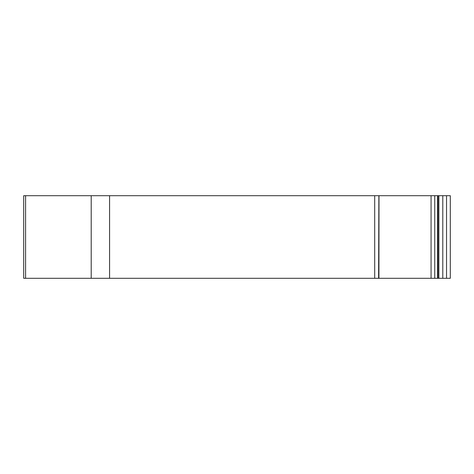 <?xml version="1.0" encoding="UTF-8"?>
<svg xmlns="http://www.w3.org/2000/svg" width="474" height="474" viewBox="0 0 474 474"><rect width="100%" height="100%" fill="white"/><g stroke="black" fill="none" stroke-linecap="round" stroke-linejoin="round"><path stroke-width="0.71" d="M378.993 195.709L378.922 278.291L378.922 195.709L437.976 195.709L437.976 278.291L450.3 278.291L450.3 195.709L450.3 278.291M437.549 195.709L437.549 278.291L437.976 278.291M23.7 195.709L23.7 278.291L23.7 195.709L25.596 195.709L25.596 278.291L378.922 278.291L378.874 195.709L378.613 278.291M378.613 195.709L25.596 195.709M450.3 195.709L437.976 195.709M434.747 195.709L434.747 278.291L437.549 278.291M434.747 278.291L378.993 278.291M23.7 278.291L25.596 278.291M450.3 199.542L450.3 274.748M438.877 195.709L438.877 278.291M442.793 195.709L442.793 278.291M446.544 195.709L446.544 278.291M91.204 195.709L91.204 278.291M431.067 195.709L431.067 278.291M374.703 195.709L374.703 278.291M109.577 195.709L109.577 278.291"/></g></svg>
